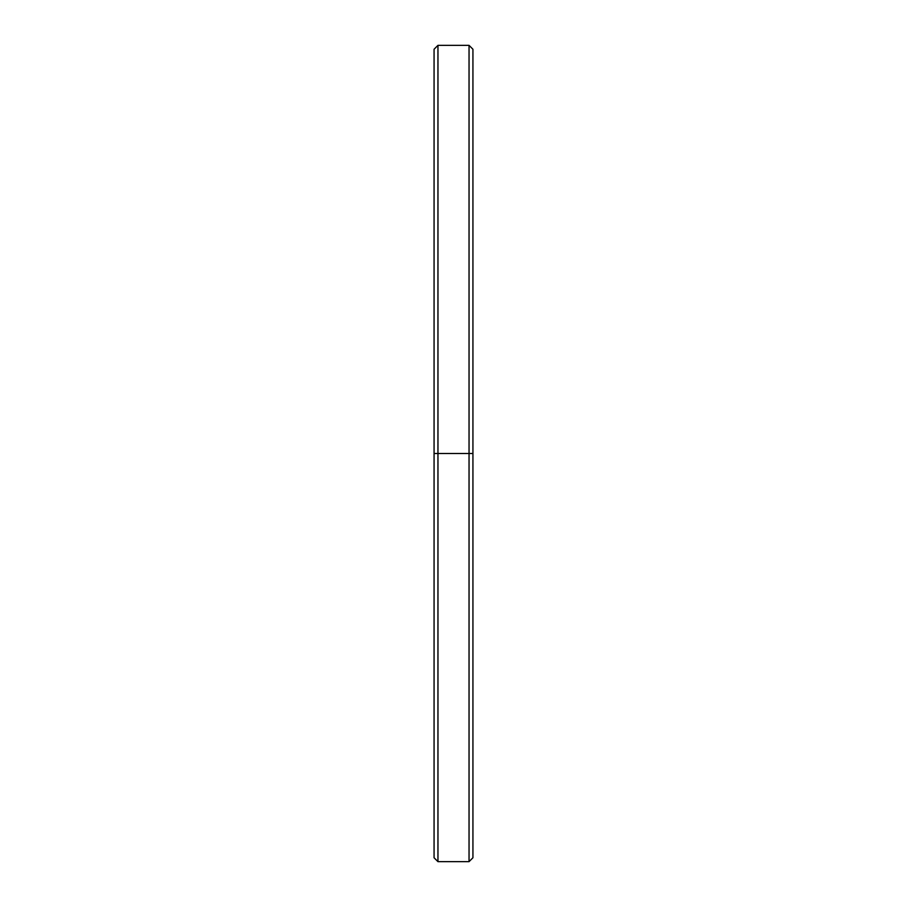 <?xml version="1.0" encoding="UTF-8"?>
<svg xmlns="http://www.w3.org/2000/svg" width="907" height="907" viewBox="0 0 907 907"><rect width="100%" height="100%" fill="white"/><g stroke="black" fill="none" stroke-linecap="round" stroke-linejoin="round"><path stroke-width="1.36" d="M434.068 847.807L434.068 453.5L437.956 453.5L434.068 453.5L434.068 857.761L437.956 861.65L437.956 453.5L437.956 861.65L469.044 861.65L469.044 453.5L469.044 861.65L472.932 857.761L472.932 453.5L437.956 453.5L469.044 453.5L469.044 45.35L469.044 453.5L472.932 453.5L472.932 49.239L469.044 45.35L437.956 45.35L437.956 453.5L437.956 45.35L434.068 49.239L434.068 453.5L434.068 59.193M472.932 59.193L472.932 453.5"/></g></svg>
